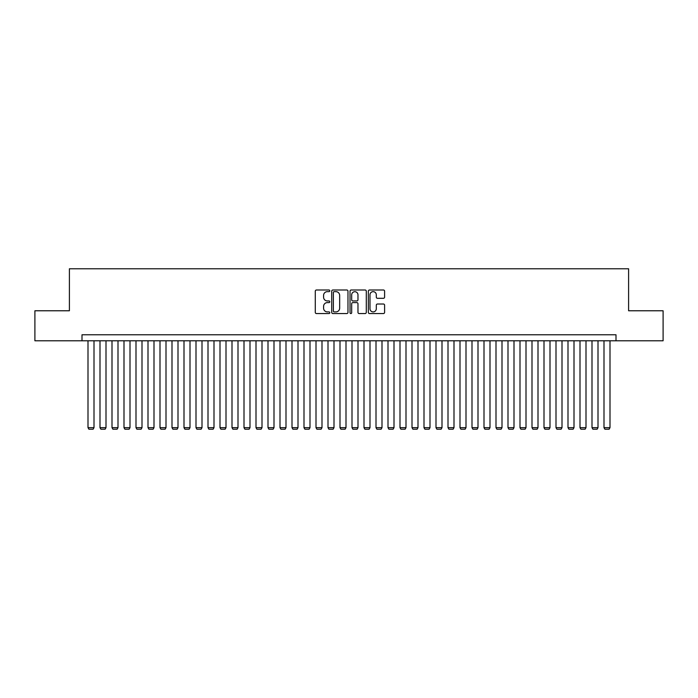 <?xml version="1.0" encoding="UTF-8"?>
<svg xmlns="http://www.w3.org/2000/svg" width="698" height="698" viewBox="0 0 698 698"><rect width="100%" height="100%" fill="white"/><g stroke="black" fill="none" stroke-linecap="round" stroke-linejoin="round"><path stroke-width="1.05" d="M329.796 290.822A0.829 0.829 0 0 0 328.976 290.002L316.464 290.002A1.178 1.178 0 0 0 315.287 291.179L315.287 312.381A1.178 1.178 0 0 0 316.464 313.559L328.976 313.559A0.829 0.829 0 0 0 329.796 312.73A0.829 0.829 0 0 0 328.976 311.91L327.353 311.91A3.769 3.769 0 0 1 323.584 308.141L323.584 306.37A3.769 3.769 0 0 1 327.353 302.6L328.976 302.6A0.829 0.829 0 0 0 329.796 301.78A0.829 0.829 0 0 0 328.976 300.951L327.353 300.951A3.769 3.769 0 0 1 323.584 297.182L323.584 295.42A3.769 3.769 0 0 1 327.353 291.651L328.976 291.651A0.829 0.829 0 0 0 329.796 290.822M383.42 298.308A1.178 1.178 0 0 0 384.598 297.13L384.598 291.179A1.178 1.178 0 0 0 383.42 290.002L369.521 290.002A1.178 1.178 0 0 0 368.343 291.179L368.343 312.381A1.178 1.178 0 0 0 369.521 313.559L383.42 313.559A1.178 1.178 0 0 0 384.598 312.381L384.598 305.192A1.178 1.178 0 0 0 383.42 304.014L377.478 304.014A1.178 1.178 0 0 0 376.301 305.192L376.301 308.76A3.15 3.15 0 0 1 373.151 311.91A3.15 3.15 0 0 1 369.992 308.76L369.992 294.8A3.15 3.15 0 0 1 373.151 291.651A3.15 3.15 0 0 1 376.301 294.8L376.301 297.13A1.178 1.178 0 0 0 377.478 298.308L383.42 298.308M81.998 340.781L34.9 340.781L34.9 310.776L69.399 310.776L69.399 268.782L628.601 268.782L628.601 310.776L663.1 310.776L663.1 340.781L616.002 340.781L616.002 334.778L81.998 334.778L81.998 340.781L616.002 340.781M347.97 291.179A1.178 1.178 0 0 0 346.793 290.002L332.894 290.002A1.178 1.178 0 0 0 331.716 291.179L331.716 312.381A1.178 1.178 0 0 0 332.894 313.559L346.793 313.559A1.178 1.178 0 0 0 347.97 312.381L347.97 291.179M351.207 290.002L365.106 290.002A1.178 1.178 0 0 1 366.284 291.179L366.284 312.381A1.178 1.178 0 0 1 365.106 313.559L359.156 313.559A1.178 1.178 0 0 1 357.978 312.381L357.978 303.778A1.178 1.178 0 0 0 356.8 302.6L352.856 302.6A1.178 1.178 0 0 0 351.679 303.778L351.679 312.73A0.829 0.829 0 0 1 350.858 313.559A0.829 0.829 0 0 1 350.03 312.73L350.03 291.179A1.178 1.178 0 0 1 351.207 290.002M334.185 291.651A0.829 0.829 0 0 0 333.365 292.471L333.365 311.081A0.829 0.829 0 0 0 334.185 311.91L335.895 311.91A3.769 3.769 0 0 0 339.664 308.141L339.664 295.42A3.769 3.769 0 0 0 335.895 291.651L334.185 291.651M357.978 294.861A3.15 3.15 0 0 0 354.828 291.712A3.15 3.15 0 0 0 351.679 294.861L351.679 299.774A1.178 1.178 0 0 0 352.856 300.951L356.8 300.951A1.178 1.178 0 0 0 357.978 299.774L357.978 294.861M94.003 340.781L94.003 427.656L88 427.656L88 340.781M94.003 427.656L93.096 429.218L88.899 429.218L88 427.656M106 340.781L106 427.656L99.997 427.656L99.997 340.781M106 427.656L105.101 429.218L100.896 429.218L99.997 427.656M117.997 340.781L117.997 427.656L112.003 427.656L112.003 340.781M117.997 427.656L117.098 429.218L112.902 429.218L112.003 427.656M130.002 340.781L130.002 427.656L124 427.656L124 340.781M130.002 427.656L129.104 429.218L124.898 429.218L124 427.656M141.999 340.781L141.999 427.656L135.997 427.656L135.997 340.781M141.999 427.656L141.101 429.218L136.904 429.218L135.997 427.656M153.996 340.781L153.996 427.656L148.002 427.656L148.002 340.781M153.996 427.656L153.098 429.218L148.901 429.218L148.002 427.656M166.002 340.781L166.002 427.656L159.999 427.656L159.999 340.781M166.002 427.656L165.103 429.218L160.898 429.218L159.999 427.656M177.999 340.781L177.999 427.656L171.996 427.656L171.996 340.781M177.999 427.656L177.1 429.218L172.903 429.218L171.996 427.656M190.004 340.781L190.004 427.656L184.002 427.656L184.002 340.781M190.004 427.656L189.097 429.218L184.9 429.218L184.002 427.656M202.001 340.781L202.001 427.656L195.998 427.656L195.998 340.781M202.001 427.656L201.103 429.218L196.897 429.218L195.998 427.656M213.998 340.781L213.998 427.656L208.004 427.656L208.004 340.781M213.998 427.656L213.099 429.218L208.903 429.218L208.004 427.656M226.004 340.781L226.004 427.656L220.001 427.656L220.001 340.781M226.004 427.656L225.096 429.218L220.9 429.218L220.001 427.656M238.001 340.781L238.001 427.656L231.998 427.656L231.998 340.781M238.001 427.656L237.102 429.218L232.896 429.218L231.998 427.656M249.997 340.781L249.997 427.656L244.003 427.656L244.003 340.781M249.997 427.656L249.099 429.218L244.902 429.218L244.003 427.656M262.003 340.781L262.003 427.656L256 427.656L256 340.781M262.003 427.656L261.104 429.218L256.899 429.218L256 427.656M274 340.781L274 427.656L267.997 427.656L267.997 340.781M274 427.656L273.101 429.218L268.896 429.218L267.997 427.656M285.997 340.781L285.997 427.656L280.003 427.656L280.003 340.781M285.997 427.656L285.098 429.218L280.901 429.218L280.003 427.656M298.002 340.781L298.002 427.656L292 427.656L292 340.781M298.002 427.656L297.104 429.218L292.898 429.218L292 427.656M309.999 340.781L309.999 427.656L303.996 427.656L303.996 340.781M309.999 427.656L309.101 429.218L304.904 429.218L303.996 427.656M321.996 340.781L321.996 427.656L316.002 427.656L316.002 340.781M321.996 427.656L321.097 429.218L316.901 429.218L316.002 427.656M334.002 340.781L334.002 427.656L327.999 427.656L327.999 340.781M334.002 427.656L333.103 429.218L328.898 429.218L327.999 427.656M345.999 340.781L345.999 427.656L339.996 427.656L339.996 340.781M345.999 427.656L345.1 429.218L340.903 429.218L339.996 427.656M358.004 340.781L358.004 427.656L352.001 427.656L352.001 340.781M358.004 427.656L357.097 429.218L352.9 429.218L352.001 427.656M370.001 340.781L370.001 427.656L363.998 427.656L363.998 340.781M370.001 427.656L369.102 429.218L364.897 429.218L363.998 427.656M381.998 340.781L381.998 427.656L376.004 427.656L376.004 340.781M381.998 427.656L381.099 429.218L376.903 429.218L376.004 427.656M394.004 340.781L394.004 427.656L388.001 427.656L388.001 340.781M394.004 427.656L393.096 429.218L388.899 429.218L388.001 427.656M406 340.781L406 427.656L399.998 427.656L399.998 340.781M406 427.656L405.102 429.218L400.896 429.218L399.998 427.656M417.997 340.781L417.997 427.656L412.003 427.656L412.003 340.781M417.997 427.656L417.099 429.218L412.902 429.218L412.003 427.656M430.003 340.781L430.003 427.656L424 427.656L424 340.781M430.003 427.656L429.104 429.218L424.899 429.218L424 427.656M442 340.781L442 427.656L435.997 427.656L435.997 340.781M442 427.656L441.101 429.218L436.896 429.218L435.997 427.656M453.997 340.781L453.997 427.656L448.003 427.656L448.003 340.781M453.997 427.656L453.098 429.218L448.901 429.218L448.003 427.656M466.002 340.781L466.002 427.656L459.999 427.656L459.999 340.781M466.002 427.656L465.104 429.218L460.898 429.218L459.999 427.656M477.999 340.781L477.999 427.656L471.996 427.656L471.996 340.781M477.999 427.656L477.1 429.218L472.904 429.218L471.996 427.656M489.996 340.781L489.996 427.656L484.002 427.656L484.002 340.781M489.996 427.656L489.097 429.218L484.901 429.218L484.002 427.656M502.002 340.781L502.002 427.656L495.999 427.656L495.999 340.781M502.002 427.656L501.103 429.218L496.897 429.218L495.999 427.656M513.998 340.781L513.998 427.656L507.996 427.656L507.996 340.781M513.998 427.656L513.1 429.218L508.903 429.218L507.996 427.656M526.004 340.781L526.004 427.656L520.001 427.656L520.001 340.781M526.004 427.656L525.097 429.218L520.9 429.218L520.001 427.656M538.001 340.781L538.001 427.656L531.998 427.656L531.998 340.781M538.001 427.656L537.102 429.218L532.897 429.218L531.998 427.656M549.998 340.781L549.998 427.656L544.004 427.656L544.004 340.781M549.998 427.656L549.099 429.218L544.902 429.218L544.004 427.656M562.003 340.781L562.003 427.656L556.001 427.656L556.001 340.781M562.003 427.656L561.096 429.218L556.899 429.218L556.001 427.656M574 340.781L574 427.656L567.998 427.656L567.998 340.781M574 427.656L573.102 429.218L568.896 429.218L567.998 427.656M585.997 340.781L585.997 427.656L580.003 427.656L580.003 340.781M585.997 427.656L585.099 429.218L580.902 429.218L580.003 427.656M598.003 340.781L598.003 427.656L592 427.656L592 340.781M598.003 427.656L597.104 429.218L592.899 429.218L592 427.656M610 340.781L610 427.656L603.997 427.656L603.997 340.781M610 427.656L609.101 429.218L604.904 429.218L603.997 427.656"/></g></svg>
